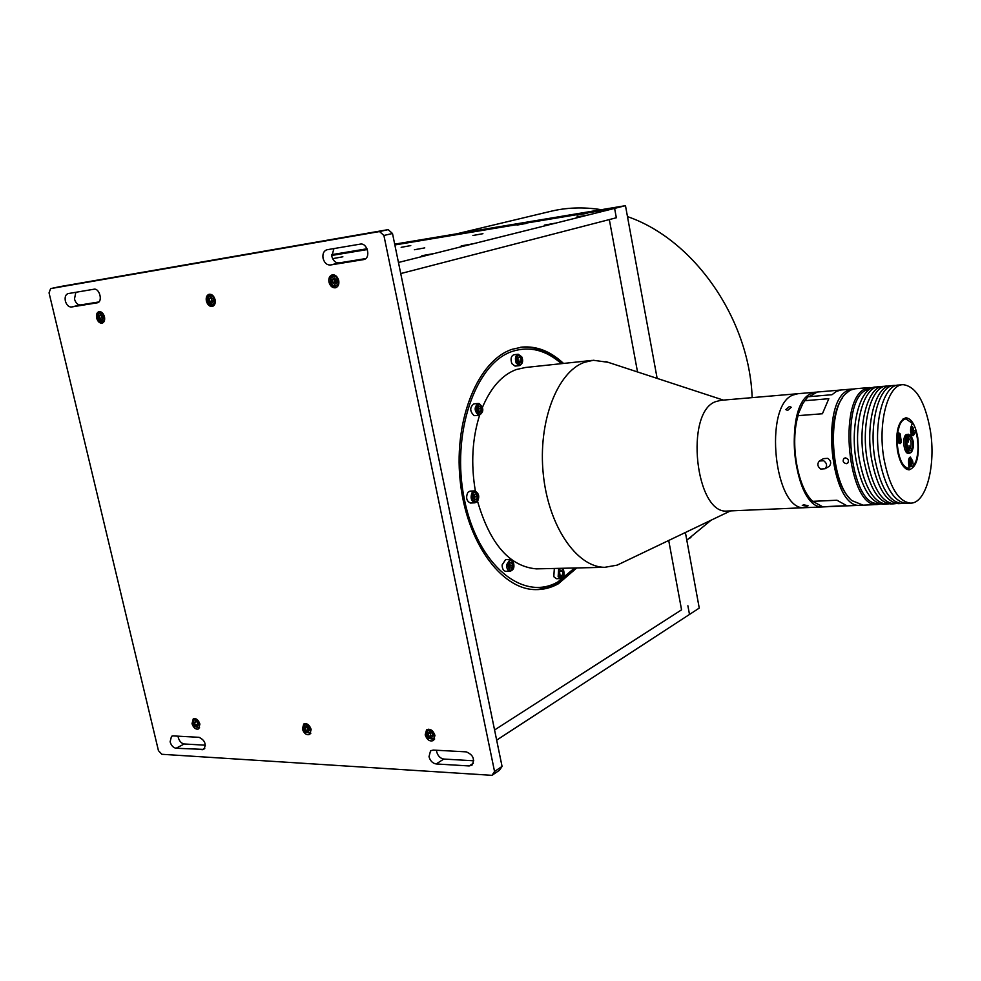 <?xml version="1.0" encoding="UTF-8"?>
<svg xmlns="http://www.w3.org/2000/svg" width="981" height="981" viewBox="0 0 981 981"><rect width="100%" height="100%" fill="white"/><g stroke="black" fill="none" stroke-linecap="round" stroke-linejoin="round"><path stroke-width="1.47" d="M455.331 234.459L450.733 235.428L455.331 234.459M685.4 532.524L699.257 608.085L689.496 614.449L687.889 605.768L689.496 614.449L496.656 740.128L398.458 262.467L614.609 208.389L616.338 217.757L614.609 208.389L394.853 244.956L614.609 208.389L625.473 205.667L394.693 244.159M367.348 249.542L331.664 255.477L367.348 249.542M367.041 248.769L331.59 254.68M616.338 217.757L609.324 219.572L637.527 371.971L609.324 219.572L400.739 273.564L616.338 217.757M681.562 609.826L668.723 540.494L681.562 609.826L494.571 729.974L681.562 609.826M657.147 378.396L625.473 205.667M561.439 363.669C545.976 350.082 529.715 345.962 512.671 351.284C475.38 362.909 450.684 434.031 464.442 499.697C477.686 565.559 523.437 602.138 557.981 581.831L574.633 567.999M575.111 567.987L556.717 583.805L546.699 587.975L536.251 589.63M622.861 562.407L617.159 565.13L604.811 567.312C576.816 567.398 548.391 526.257 543.266 474.019C537.87 421.83 557.22 371.934 584.382 362.32L593.346 360.272L608.012 362.283M539.047 568.808L536.374 568.87C509.617 566.54 490.01 544.014 477.551 501.279M475.356 490.99C470.745 463.645 472.241 438.115 479.844 414.399M482.296 407.716C490.758 387.605 502.076 374.877 516.264 369.543L525.473 367.495L592.034 360.407M728.319 510.991L727.228 511.04C695.504 514.694 684.456 412.486 715.529 401.683L720.839 400.322L797.222 393.761M824.248 506.846L804.69 507.692C774.414 511.371 763.255 405.987 792.893 395.061L797.958 393.7L792.893 395.061C763.255 405.987 774.414 511.371 804.69 507.692L727.228 511.04M520.703 347.249C535.344 346.146 549.078 351.603 561.905 363.62M482.934 233.686L472.916 235.489L482.934 233.686M342.872 256.789L333.663 258.469L342.872 256.789M526.822 223.325L517.012 225.09L526.822 223.325M587.178 213.282L577.012 215.109L587.178 213.282M555.05 223.214L544.369 225.127L555.05 223.214M587.276 215.158L576.803 217.022L587.276 215.158M433.406 253.65L421.879 255.71L433.406 253.65M472.425 243.889L461.168 245.9L472.425 243.889M424.761 247.886L414.387 249.75L424.761 247.886M410.769 245.593L401.168 247.322L410.769 245.593M576.742 567.95L558.361 583.781C551.052 587.827 543.388 589.765 535.381 589.618C500.825 589.458 465.865 541.046 460.052 479.574C453.909 418.164 478.618 360.064 512.278 349.261L522.26 347.066C536.914 345.937 550.672 351.394 563.535 363.448M323.068 258.31C324.392 262.883 326.832 265.115 330.376 265.005L363.853 259.56C371.112 258.113 367.446 242.491 360.223 244.122L326.857 249.775C323.693 250.977 322.43 253.821 323.068 258.31M365.692 258.592L339.07 262.92C335.539 263.031 333.111 260.811 331.799 256.274L333.945 248.573M65.359 301.044C66.598 305.054 68.609 307.053 71.392 307.016L97.352 302.798C103.079 301.805 99.596 287.911 93.943 289.223L68.045 293.613C65.555 294.57 64.66 297.047 65.359 301.044M98.848 301.964L80.479 304.944C77.695 304.981 75.684 303.006 74.47 299.009L75.844 292.289M170.105 741.82C171.258 745.572 173.245 747.718 176.053 748.258L203.778 749.398C206.537 744.309 204.98 740.275 199.094 737.32L173.122 735.909L171.503 736.29L170.105 741.82M205.385 745.204L184.22 743.978C181.411 743.451 179.437 741.317 178.297 737.589L178.076 736.179M429.004 756.694C430.242 760.913 432.621 763.328 436.165 763.954L469.176 765.953L472.082 765.057C475.049 759.122 473.1 754.72 466.233 751.863L433.222 750.073L430.549 750.857L429.004 756.694M473.762 760.79L443.841 759.049C440.31 758.436 437.931 756.032 436.704 751.838L436.52 750.244M434.951 735.382C433.038 730.244 430.242 728.393 426.563 729.815L425.178 734.904C427.103 740.054 429.899 741.894 433.59 740.447L434.951 735.382M429.531 731.998L429.739 732.832M199.903 724.076C198.358 719.772 196.139 718.031 193.269 718.84L192.006 723.696C193.564 728 195.771 729.741 198.653 728.92L199.903 724.076M338.739 280.591C337.501 276.446 335.281 274.545 332.093 274.888C329.457 275.943 328.414 278.334 328.966 282.099C330.217 286.256 332.449 288.144 335.649 287.764C338.249 286.71 339.279 284.318 338.739 280.591M215.084 299.696C213.907 295.821 211.896 294.018 209.063 294.275C206.697 295.22 205.789 297.476 206.366 301.044C207.555 304.932 209.578 306.734 212.423 306.452C214.765 305.508 215.648 303.252 215.084 299.696M209.309 298.518L211.087 297.268L213.098 298.984L213.318 301.952L211.54 303.19L209.529 301.474L209.309 298.518L211.246 298.04L211.933 301.4M104.477 316.802C103.336 313.16 101.509 311.431 98.971 311.627C96.837 312.485 96.052 314.607 96.641 318.016C97.781 321.658 99.633 323.387 102.171 323.166C104.293 322.308 105.053 320.186 104.477 316.802M311.149 729.423C309.444 724.751 306.967 722.948 303.73 724.015L302.393 729.006C304.098 733.69 306.575 735.48 309.824 734.401L311.149 729.423M306.955 726.516L307.139 727.191M196.74 721.599L198.346 724.738M430.598 734.794L431.248 735.75M388.157 229.628L392.498 233.503L383.902 235.465L379.537 231.553L388.157 229.628L59.78 286.648L50.632 288.61L49.05 292.853L158.444 750.637L161.804 754.279L491.971 775.333L494.547 771.495L502.064 766.419L499.488 770.244L491.971 775.333M392.498 233.503L502.064 766.419M383.902 235.465L494.547 771.495M379.537 231.553L50.632 288.61M456.888 233.785L549.568 211.602C566.135 207.469 583.376 206.832 601.304 209.701M627.472 216.605C693.874 239.389 749.374 318.653 752.157 397.636M711.017 520.261L686.81 540.188M303.73 728.123L305.68 723.561M306.28 726.222L308.463 727.179L309.493 729.876L308.316 731.605L306.121 730.649L305.103 727.963L306.28 726.222M309.223 730.269L307.862 729.668L306.121 730.649M307.862 729.668L306.845 726.982L305.103 727.963M310.854 733.187L306.035 732.402M309.236 730.244L308.022 729.435L307.212 726.627M427.152 735.971L427.851 729.643L428.832 729.165M429.506 731.985L431.922 733.003L432.989 735.836L431.64 737.663L429.212 736.645L428.157 733.813L429.506 731.985M432.621 736.339L430.904 735.615L429.212 736.645M430.904 735.615L429.837 732.77L428.157 733.813M434.681 739.024L428.476 737.994M199.621 727.853L194.778 726.529C192.521 723.279 192.448 720.679 194.557 718.717L194.961 718.533M197.512 721.955L198.493 724.505L197.463 726.161L195.477 725.253L194.508 722.703L195.526 721.047L197.512 721.955M196.47 721.476L194.508 722.703M198.309 724.812L197.255 724.334L195.477 725.253M214.054 305.422L208.561 302.602M212.914 302.234L211.467 300.995L209.529 301.474M208.046 296.826L211.099 294.423M337.574 286.513L336.618 286.942C331.713 286.636 329.702 283.583 330.572 277.782M332.228 279.389L334.239 278.052L336.446 279.855L336.63 283.006L334.607 284.343L332.4 282.528L332.228 279.389L334.766 278.481M335.968 283.435L334.288 282.05L332.4 282.528M334.288 282.05L334.104 278.911M330.781 277.623L334.533 275.048M336.091 283.362L334.803 278.506M103.581 322.271L99.412 320.493M99.584 318.42L99.314 315.624L100.896 314.46L102.735 316.103L103.005 318.899L101.423 320.064L99.584 318.42L101.546 317.954L101.276 315.159L99.314 315.624M98.21 314.006L100.724 311.774M102.821 319.033L101.632 315.122M470.635 503.045L470.475 503.045C466.527 501.23 465.644 497.674 467.827 492.376L470.009 491.138L474.326 490.892M473.811 495.589L473.946 498.213M477.281 496.386L476.631 499.28L474.718 499.721L473.443 497.244L474.081 494.338L476.006 493.909L477.281 496.386L475.062 496.509L474.461 499.219M474.546 499.39L476.631 499.28M474.044 494.522L475.062 496.509M477.759 408.17L477.98 410.806M474.902 415.65L474.056 415.588C469.715 411.272 469.641 407.373 473.823 403.878L478.152 403.473M477.649 410.389L477.796 407.336L479.537 406.244L481.131 408.219L480.984 411.272L479.243 412.363L477.649 410.389M477.968 407.225L478.936 408.427L481.131 408.219M478.936 408.427L478.789 411.48L480.984 411.272M515.123 366.109L511.849 363.632C510.365 358.985 511.027 356.017 513.86 354.742L518.14 354.251M518.078 361.56L517.735 358.568L519.096 356.888L520.813 358.2L521.156 361.18L519.795 362.86L518.078 361.56M518.569 361.94L518.826 359.929L518.532 361.903M518.998 361.413L521.156 361.18M556.435 578.692L553.787 576.693L554.339 568.453M560.887 570.071L562.518 571.089L562.849 573.983L561.561 575.884L559.93 574.878L559.599 571.96L560.887 570.071M560.225 571.04L562.518 571.089M505.853 571.31L505.693 571.31C503.4 570.844 502.211 568.722 502.113 564.933L505.595 559.636L509.862 559.513M509.127 564.431L509.176 566.147M512.572 565.632L511.53 568.134L509.679 567.852L508.869 565.056L509.912 562.554L511.763 562.836L512.572 565.632L510.378 565.681L509.593 567.57M509.764 562.886L511.763 562.836M509.642 563.18L510.378 565.681M897.382 450.181C895.506 431.395 898.351 420.591 905.917 417.771C911.459 418.495 915.408 425.092 917.762 437.587C919.651 456.3 916.757 467.066 909.093 469.874C903.673 469.139 899.761 462.566 897.382 450.181M930.233 429.886C936.266 465.043 926.162 504.026 910.331 503.118C898.167 501.414 889.35 486.539 883.881 458.519C877.578 422.664 888.063 384.16 903.109 384.662C915.886 386.281 924.936 401.352 930.233 429.886M906.885 503.265L905.917 503.314C893.716 501.598 884.874 486.76 879.393 458.789C873.09 422.995 883.623 384.54 898.719 385.043L902.422 384.724M888.896 503.842L886.235 504.16C873.85 502.48 864.911 487.753 859.405 459.979C853.053 424.454 863.807 386.256 879.135 386.722L880.963 386.784M883.967 504.259L882.986 504.308C870.564 502.628 861.612 487.913 856.094 460.175C849.742 424.699 860.533 386.539 875.886 387.005L878.424 386.784M904.188 503.167L901.514 503.498C889.277 501.794 880.411 486.981 874.929 459.047C868.614 423.326 879.197 384.92 894.341 385.41L896.205 385.484M899.209 503.596L898.228 503.645C885.953 501.941 877.075 487.152 871.582 459.255C865.267 423.571 875.886 385.214 891.067 385.692L893.654 385.472M896.524 503.498L893.85 503.829C881.539 502.137 872.636 487.373 867.143 459.513C860.815 423.89 871.484 385.594 886.714 386.073L888.565 386.134M891.57 503.927L890.589 503.976C878.24 502.284 869.313 487.532 863.82 459.721C857.48 424.135 868.185 385.876 883.464 386.355L886.015 386.134M806.517 506.233L802.274 505.399L803.844 504.81L808.074 505.767L806.517 506.233M823.218 506.883C793.31 510.574 782.127 404.43 811.397 393.479L816.4 392.106M787.657 410.438L785.842 409.592L789.423 406.477L791.213 407.25L787.657 410.438M861.563 505.19L859.994 505.301C830.833 508.992 819.601 401.327 848.136 390.328L853.728 388.954M810.318 498.704C795.812 483.4 789.497 439.562 798.252 413.994L802.875 403.461L807.878 396.765L831.998 394.718L836.486 391.333L841.257 389.972L852.305 389.028M840.827 390.009L817.283 392.032L809.117 396.655M842.52 397.82C826.799 417.82 830.968 479.954 849.252 497.821C830.968 479.954 826.799 417.82 842.52 397.82M798.252 413.994L798.093 415.65L822.409 413.761L828.822 398.703L804.641 400.714M798.093 415.65C789.815 443.13 797.516 487.643 812.709 501.34L822.63 506.736L825.291 506.797M822.63 506.736L846.738 505.693L836.965 500.236L812.709 501.34M869.374 387.556L855.138 388.783L850.269 390.144L845.524 393.872C826.554 411.444 830.846 483.976 851.913 500.617L863.133 505.166M880.546 504.026L877.149 504.553C848.344 508.256 837.1 399.892 865.267 388.868L872.673 387.667M870.625 388.623L866.53 389.923C838.853 400.824 850.11 507.459 878.387 503.327M846.309 463.682C843.145 462.836 842.36 461.07 843.979 458.385L845.34 457.869C848.43 458.74 849.215 460.506 847.67 463.167L846.309 463.682M910.662 466.245L913.458 466.098L912.624 460.886L910.356 457.072C908.86 457.624 908.296 459.746 908.651 463.437L909.031 468.685C902.287 467.017 898.314 458.102 897.125 441.965L900.043 443.67L901.441 442.235L900.043 433.602L897.186 432.118M913.458 466.098L915.849 461.56C918.817 452.118 918.743 441.83 915.641 430.696L913.605 430.843M912.906 434.485L914.267 434.387L912.919 435.797C910.748 434.46 910.086 431.554 910.932 427.066L912.33 423.375L906.003 418.948C903.342 419.132 901.147 421.401 899.405 425.766L897.762 432.069M914.267 434.387L915.641 430.696M908.786 436.753C906.003 442.443 906.518 447.115 910.319 450.77L911.006 450.561C913.765 444.847 913.25 440.175 909.448 436.557L908.786 436.753M911.263 452.167L911.643 451.873C914.415 446.306 914.084 440.812 910.638 435.392L908.529 435.147C904.041 437.416 906.935 455.368 911.263 452.167M911.778 451.726L909.792 453.185C905.316 453.786 903.44 436.57 907.756 434.497L910.675 435.429M908.504 434.24L906.211 434.608C901.895 436.68 903.771 453.884 908.247 453.283L908.381 453.271M909.068 445.46L909.326 447.79L909.068 445.46M908.516 442.014L908.148 439.709L908.516 442.014M908.516 449.482L909.718 449.482C912.072 443.817 911.447 439.979 907.866 437.98L907.744 438.078M898.927 440.555L898.24 439.022L899.209 436.606L899.896 438.127L898.927 440.555M912.085 428.844L912.747 430.34L911.803 432.719L911.141 431.223L912.085 428.844M911.202 430.451L912.747 430.34M909.841 464.16L909.313 460.702L910.123 460.236L910.65 463.682L909.841 464.16M828.356 466.833L829.239 466.318C831.545 463.449 831.054 460.788 827.78 458.335L823.476 458.642L820.214 460.518M823.66 460.727L819.343 461.021C817.001 463.89 817.467 466.576 820.766 469.065L825.131 468.734C827.437 465.852 826.946 463.191 823.66 460.727M339.07 262.92L330.376 265.005M80.479 304.944L71.392 307.016M184.22 743.978L176.053 748.258M443.841 759.049L436.165 763.954M473.382 763.193L469.176 765.953M204.759 748.368L202.037 749.827M364.123 259.487L363.46 259.646M309.223 726.063C304.024 723.512 302.737 725.413 305.373 731.765C310.572 734.315 311.86 732.415 309.223 726.063M432.805 731.814C427.054 729.116 425.57 731.115 428.341 737.822C434.093 740.532 435.576 738.534 432.805 731.814M198.174 720.888C193.429 718.484 192.313 720.287 194.827 726.308C199.56 728.736 200.676 726.921 198.174 720.888M208.009 297.402C208.315 304.417 210.523 306.305 214.618 303.055C214.312 296.029 212.104 294.153 208.009 297.402M330.805 278.224C330.977 285.667 333.393 287.654 338.053 284.171C337.881 276.703 335.465 274.729 330.805 278.224M98.125 314.57C98.541 321.192 100.565 322.982 104.194 319.953C103.778 313.319 101.754 311.529 98.125 314.57M472.29 492.131L474.473 490.88C478.838 492.953 479.844 496.447 477.477 501.377L474.939 502.812C471.003 500.997 470.12 497.441 472.29 492.131M477.453 500.874C479.182 494.117 477.784 491.395 473.259 492.732C471.53 499.525 472.928 502.247 477.453 500.874M477.146 501.549L474.939 502.812L470.475 503.045M482.027 412.523L478.483 415.196C474.154 410.88 474.068 406.968 478.25 403.461L479.035 403.547M479.157 414.338C483.375 412.069 483.535 408.709 479.623 404.282C475.393 406.539 475.233 409.899 479.157 414.338M519.403 365.643L516.214 363.154C514.718 358.506 515.393 355.539 518.213 354.251L521.782 356.863C523.462 360.959 522.677 363.877 519.403 365.643L515.05 366.109M517.195 362.651C521.205 366.036 522.701 364.184 521.684 357.121C517.686 353.712 516.19 355.551 517.195 362.651M560.789 578.606L558.14 576.607L558.68 568.355M560.347 568.318C558.324 570.084 557.907 572.683 559.096 576.105C562.898 578.802 564.32 576.718 563.339 569.863L561.892 568.281M506.552 564.823L510.022 559.513C512.487 559.893 513.786 562.003 513.921 565.853C514.019 568.539 512.744 570.329 510.12 571.212C507.827 570.746 506.637 568.612 506.552 564.823M513.762 565.804C512.008 559.035 509.985 558.729 507.668 564.872C509.421 571.653 511.457 571.96 513.762 565.804M510.292 571.212L505.693 571.31M896.953 433.81L900.043 433.602M911.508 460.96L912.624 460.886M897.59 442.272L896.609 438.777M896.72 436.349L898.829 434.289M899.344 434.816C897.039 435.809 896.855 438.311 898.792 442.333C901.098 441.34 901.281 438.826 899.344 434.816M899.847 442.272L898.915 443.142C900.668 444.418 901.564 434.657 899.197 434.399L898.228 434.08M912.698 434.436L911.913 435.245C913.667 436.104 914.206 426.747 912.06 426.686L911.705 426.563M911.116 433.81L911.68 434.485C913.912 433.516 914.096 431.051 912.207 427.078L910.687 427.9M910.711 465.877L909.681 466.723C911.374 468.342 912.612 458.544 910.086 458.041L909.743 457.931M908.86 464.675L909.718 465.938C911.962 464.884 912.146 462.394 910.245 458.458L908.737 459.304M604.811 567.312L536.374 568.87M730.538 510.893L617.159 565.13M723.365 400.101L605.853 361.572M522.26 347.066L520.801 347.237M431.186 750.465L430.549 750.857M686.749 539.893L690.931 537.465M305.017 723.868C302.859 726.001 302.945 728.699 305.299 731.985L310.597 733.383M427.851 729.643C425.668 731.961 425.791 734.769 428.243 738.068L434.301 739.38M207.813 297.01C207.138 302.406 209.014 305.287 213.429 305.667M207.825 296.985L210.351 294.508M330.585 277.746L333.368 275.146M97.953 314.202C97.438 319.266 99.191 322.001 103.201 322.406M97.965 314.19L100.27 311.835M474.792 415.662L479.231 415.27C484.001 411.91 484.001 407.998 479.206 403.559L478.25 403.461M556.288 578.692L560.629 578.618C563.891 577.551 564.823 574.535 563.413 569.556L562.518 568.269M910.331 503.118L905.917 503.314M886.235 504.16L882.986 504.308M901.514 503.498L898.228 503.645M893.85 503.829L890.589 503.976M815.677 392.179L797.958 393.7M824.261 506.846L859.994 505.301M877.149 504.553L862.127 505.203M905.684 418.973L902.606 419.206M909.031 468.685L905.978 468.857M910.638 435.392L910.037 434.779M911.643 451.873L911.116 452.572M908.247 453.283L909.792 453.185M896.916 434.166L898.167 434.08M829.239 466.318L825.131 468.734"/></g></svg>

